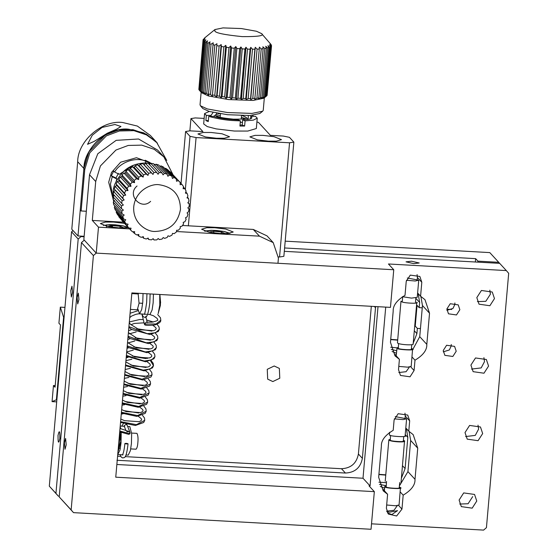 <?xml version="1.0" encoding="UTF-8"?>
<svg xmlns="http://www.w3.org/2000/svg" width="558" height="558" viewBox="0 0 558 558"><rect width="100%" height="100%" fill="white"/><g stroke="black" fill="none" stroke-linecap="round" stroke-linejoin="round"><path stroke-width="0.84" d="M70.754 290.627L71.961 286.198L72.561 292.594L71.354 297.023L70.754 290.627M58.039 435.958C57.99 443.429 58.625 444.119 59.95 438.037M59.846 437.932C59.894 430.462 59.26 429.772 57.934 435.854M55.94 493.37L49.313 486.158L71.563 231.821L78.19 239.033L55.94 493.37L58.311 496.111L49.313 486.158M406.35 428.544L407.828 437.409L405.108 468.553L401.418 478.143M386.157 485.732L379.447 484.358M375.604 306.551L362.379 458.341C360.566 467.681 354.916 472.577 345.437 473.045L116.964 460.266M418.158 293.585L419.637 302.457L419.184 307.646L422.267 307.821M420.446 328.585L417.363 328.411L416.91 333.6L413.227 343.184M396.647 350.717L391.249 349.406M446.853 309.195L451.687 309.467M58.311 496.111L59.281 496.16M84.098 236.752L81.015 236.585L78.19 239.033M475.353 262.002L475.646 258.647L284.601 247.968M71.563 231.821L73.014 230.559M80.575 236.104L81.015 236.585M378.896 482.203L386.429 482.649M117.585 456.2L120.751 456.374M125.166 456.625L341.461 468.72C350.94 468.253 356.59 463.349 358.403 454.017L371.321 306.314M390.705 347.243L396.898 347.843L398.279 347.229M285.194 241.161L489.791 252.6L498.719 262.309L477.948 261.144L475.646 258.647M477.948 261.144L477.857 262.141M419.184 307.646L417.063 305.345L415.243 326.102L417.363 328.411M498.719 262.309L499.626 263.362M56.867 399.793L56.386 399.765L63.605 317.258L64.086 317.286M63.605 317.258L60.327 307.144L58.918 323.235L60.508 324.965L55.061 387.252L53.47 385.522L55.207 385.62M53.47 385.522L52.061 401.614L56.386 399.765M56.686 401.872L52.061 401.614M64.951 307.402L60.327 307.144M84.139 236.299L77.98 235.957L71.794 229.226L77.695 161.75C77.632 141.104 102.477 119.545 122.865 122.551L137.373 126.073L150.367 135.448L156.554 142.178L146.315 134.171L132.992 129.686L118.561 130.014L105.483 134.917L88.91 151.86L83.881 168.481C85.248 146.259 106.906 127.461 129.051 129.282L144.166 133.083L156.617 142.241M77.98 235.957L83.881 168.481C83.819 147.828 108.664 126.275 129.051 129.282L143.559 132.804L156.554 142.178L166.772 160.467M107.359 133.202L94.225 141.369L87.557 144.32L92.244 135.266L102.051 127.433L114.927 124.504L120.96 126.492L116.859 129.044L107.359 133.202M80.331 209.041L83.881 168.481L80.247 210.003L81.133 210.966L84.767 169.444L89.796 152.822L106.369 135.88L119.447 130.977L133.878 130.649L147.2 135.134L157.44 143.134M86.33 211.259L81.133 210.966M378.917 474.321L385.787 474.837M385.759 475.102L378.896 474.565M160.509 302.296L160.341 305.61M159.741 294.484L159.776 305.156L158.158 313.652L160.355 305.526M139.082 303.085L142.66 303.371M130.426 309.404L137.296 309.788L139.061 303.315L138.175 293.954L131.814 293.599M142.667 303.287L139.284 303.099M204.577 113.56L203.67 123.939L207.234 126.568L216.239 128.905L234.423 131.046L247.759 131.067L256.331 128.542L257.245 118.163L253.318 120.123L245.088 120.856L244.627 126.045L239.933 126.052L240.386 120.856L237.994 119.851C227.992 119.482 219.81 118.331 213.442 116.385L208.713 116.392L208.26 121.581L205.881 120.577L206.334 115.387L204.577 113.56L209.271 111.461M240.386 120.856L235.33 120.668C227.183 120.416 218.311 118.993 208.713 116.392M216.539 113.128L216.434 114.299M206.334 115.387L211.064 115.38L213.1 112.423M210.98 116.392L211.064 115.38M205.881 120.577L208.35 120.577M244.627 126.045L242.242 125.034L240.017 125.069M257.245 118.163L255.48 116.329L250.751 116.336C253.597 118.282 250.912 119.454 242.695 119.844L245.088 120.856M242.695 119.844L242.242 125.034M252.983 115.283L253.018 116.336M250.535 118.84L250.751 116.336M253.102 115.325L252.544 115.325M248.352 115.604L248.017 119.412M138.307 293.996L138.405 293.292M143.043 293.55L142.771 302.192L141.718 309.425L139.577 313.889L137.938 309.076M147.675 314.342L149.963 314.468L152.104 310.004L153.157 302.771L153.429 294.129M120.165 426.696L120.807 428.837M121.226 432.45L121.044 442.878L119.991 450.09L117.731 454.512M125.968 454.986L128.242 455.119L130.377 450.669L131.43 443.464L131.646 433.65L129.84 426.612L127.656 426.493M189.873 130.844L190.948 118.589L202.882 131.562L189.894 130.837L185.591 131.507L190.006 136.312L196.081 137.568L289.546 142.792L293.857 142.123L289.442 137.317L283.359 136.061L270.379 135.336L258.452 122.362L256.903 122.042M204.151 118.415L195.258 117.919L190.948 118.589M268.335 141.153L257.426 139.863L249.886 136.884L255.034 135.371L263.034 135.385L273.943 136.668L281.483 139.646L276.343 141.16L268.335 141.153M216.413 138.244L205.504 136.961L197.957 133.983L203.105 132.469L211.112 132.476L222.014 133.767L229.561 136.745L224.414 138.258L216.413 138.244M185.591 131.507L181.043 183.449M289.546 142.792L279.558 256.987L283.869 256.31L293.857 142.123M279.558 256.987L278.484 256.924M188.367 225.809L196.081 137.568M190.006 136.312L185.347 189.567M89.524 174.78L95.711 181.503L92.3 220.431L98.487 227.162L96.22 253.116L83.846 239.661L89.524 174.78L97.796 153.75L116.155 140.351L138.565 138.991L157.656 150.116M273.211 242.611L267.024 235.881L253.269 229.436L259.456 236.16L273.211 242.611L278.414 258.089L277.961 263.278L96.22 253.116L393.753 269.751L390.46 307.381L131.869 292.922L115.75 477.188L374.334 491.647L371.042 529.277L73.517 512.642L71.145 509.9L93.395 255.564L96.22 253.116L84.286 240.142L81.461 242.591L93.395 255.564M95.711 181.503L100.426 165.928L115.959 150.039L128.221 145.443L141.753 145.136L154.238 149.342L163.843 156.847L172.924 174.542M123.367 222.175L92.3 220.431M124.469 223.374L113.511 222.077L105.511 222.063L100.363 223.577L107.91 226.555L118.819 227.845L128.452 227.699M220.075 233.502L228.076 233.516L233.223 232.002L225.676 229.024L214.767 227.741L206.767 227.727L201.619 229.24L209.166 232.219L220.075 233.502M182.522 225.481L253.269 229.436M259.456 236.16L176.461 231.521M129.554 228.899L98.487 227.162M245.29 118.463L241.384 117.445M220.319 115.597L216.295 115.924M242.43 115.659L245.925 117.222C247.989 118.589 243.825 119.238 233.425 119.168C222.035 118.017 216.162 116.81 215.806 115.541L215.855 114.62L219.601 113.665M242.479 122.272L240.254 122.369M245.925 117.222L247.843 119.44M386.834 511.595L389.561 512.188L397.533 510.64L391.772 514.588L387.447 512.865M386.68 511.135L393.962 510.305L397.31 505.646M398.538 505.388L401.962 509.112L396.633 515.997L388.333 514.044L386.387 508.24L387.608 494.283L383.186 489.478L384.448 490.112M371.523 523.829L483.612 530.1L486.436 527.652L508.687 273.315L506.315 270.574L388.445 263.983L393.753 269.751M71.145 509.9L59.211 496.927L73.517 512.642M401.962 509.112L403.183 495.155L400.212 491.926M456.214 351.226L454.589 346.392L446.609 345.256L443.233 350.501L444.859 355.334L452.838 356.471L456.214 351.226M459.848 309.704L458.223 304.87L450.243 303.733L446.867 308.979L448.493 313.812L456.472 314.949L459.848 309.704M403.183 495.155C411.358 490.231 415.298 484.951 415.006 479.322L417.726 448.179L413.178 434.64L408.777 431.181L409.684 420.871L407.731 415.068L398.154 413.708L394.101 420L393.202 430.316C385.027 435.233 381.086 440.513 381.379 446.149L378.659 477.285L383.207 490.831L387.608 494.283M398.51 369.64L400.463 375.443L410.039 376.803L414.085 370.512L414.992 360.203C423.166 355.279 427.107 349.999 426.814 344.37L429.534 313.226L424.98 299.681L420.586 296.228L421.806 282.271L419.853 276.468L410.283 275.108L406.231 281.399L405.01 295.356C396.836 300.281 392.895 305.561 393.188 311.19L390.46 342.333L395.015 355.878L399.409 359.331L398.51 369.64M494.472 298.6L492.261 292.022L481.408 290.481L476.818 297.609L479.029 304.187L489.882 305.728L494.472 298.6M488.571 366.076L486.36 359.498L475.507 357.957L470.917 365.085L473.128 371.663L483.981 373.211L488.571 366.076M482.67 433.552L480.459 426.975L469.606 425.433L465.009 432.569L467.227 439.146L478.073 440.687L482.67 433.552M476.762 501.028L474.551 494.451L463.698 492.909L459.108 500.045L461.32 506.622L472.173 508.164L476.762 501.028M378.01 306.684L363 478.248L370.073 485.934L385.718 307.116M370.073 485.934L369.033 485.879L374.334 491.647M380.263 486.443L384.615 488.229M399.556 485.655L407.933 471.629L415.006 479.322M443.254 351.847L449.357 349.957L451.262 345.841L451.241 344.502M446.888 310.318L452.991 308.435L454.896 304.319L454.875 302.973M409.684 420.871L405.261 416.066L404.969 413.178M417.726 448.179L410.66 440.485L409.056 431.341M405.805 427.951L408.777 431.181M410.66 440.485L407.933 471.629M398.803 372.528L406.085 371.705L409.433 367.045M392.072 351.491L396.424 353.277M412.648 349.761L419.742 336.676L426.814 344.37M396.257 355.16L394.994 354.525L399.409 359.331M414.992 360.203L412.02 356.967M429.534 313.226L422.462 305.533L420.858 296.382M417.614 292.999L420.586 296.228M421.806 282.271L417.391 277.466L417.091 274.571M417.391 277.466L417.231 279.258M422.462 305.533L419.742 336.676M477.404 301.606L485.802 301.32L490.405 294.178L489.826 290.188M471.503 369.082L481.177 367.91L484.504 361.654L483.919 357.664M465.595 436.558L475.276 435.393L478.604 429.13L478.018 425.14M459.694 504.034L468.092 503.748L472.696 496.606M413.722 263.62L419.204 262.992L411.518 261.214L406.036 261.841L413.722 263.62M284.301 251.323L499.689 263.362L506.315 270.574M116.859 464.486L363 478.248M66.214 444.852L65.607 438.455L64.4 442.878L65 449.274L66.214 444.852M78.929 299.513L78.322 293.124L77.116 297.547L77.715 303.943L78.929 299.513M59.211 496.927L81.461 242.591M405.261 416.066L405.108 417.865M116.127 181.483L116.873 178.992L112.221 176.719L110.456 184.154L113.058 197.853M151.643 163.452L136.473 157.712L120.661 162.197L111.509 172.457L108.691 182.229L113.065 198.92M116.873 178.992L115.987 178.03L111.335 175.763L113.741 171.076L114.627 172.038L119.279 174.312L134.011 165.035M112.221 176.719L111.335 175.763M115.987 178.03L118.394 173.35M149.432 163.25L149.83 162.476L150.709 163.438M149.83 162.476L145.206 160.216L146.091 161.178L145.171 162.971M146.091 161.178C133.787 156.191 119.133 163.654 114.627 172.038M390.726 339.362L397.589 339.885M397.568 340.15L390.705 339.613M386.541 481.38L386.178 486.785C385.18 488.083 402.778 489.066 399.158 487.511M399.319 486.981L400.456 487.58C404.801 489.45 383.688 488.271 384.88 486.709L386.15 485.83M400.456 487.58L399.068 504.969L395.538 505.771L386.666 504.997M395.21 416.603L406.608 418.8L403.127 419.602L394.29 418.856M389.505 432.297L389.421 434.808C388.228 436.363 409.342 437.542 404.996 435.679M390.565 435.407L390.265 440.067C389.268 441.364 406.866 442.348 403.246 440.792M390.237 439.118L388.968 439.997C390.195 441.831 406.74 442.752 404.543 440.869L403.406 440.269M401.021 482.649L404.543 440.869M411.441 348.38L412.585 348.98C416.924 350.843 395.81 349.664 397.003 348.108L396.194 355.83M412.585 348.98L411.197 366.362L407.668 367.164L398.796 366.397M398.6 343.519L398.307 348.178C397.31 349.475 414.908 350.459 411.288 348.903M413.039 343.791C415.236 345.674 398.684 344.753 397.463 342.919L400.979 301.139M413.15 344.021L416.784 302.52M402.353 296.675L411.49 298.118L417.238 297.33L418.737 280.2L415.25 281.002L406.419 280.249M407.333 278.003L418.737 280.2M204.981 231.228L212.263 230.314L224.114 231.5L229.561 233.377M223.625 233.628L224.825 233.418L221.421 231.968L213.833 231.249L209.648 231.975L210.959 232.533M213.833 231.249L213.686 232.923M221.421 231.968L221.212 233.558M106.445 227.608L106.62 224.825L122.865 225.837L128.312 227.72M122.369 227.964L123.576 227.755L120.165 226.311L112.577 225.585L108.392 226.318L109.703 226.869M112.43 227.259L112.577 225.585M120.165 226.311L119.963 227.901M112.514 226.297L108.929 226.22M151.462 239.849L153.136 238.664L154.043 239.968L156.777 239.877L158.207 238.496L159.351 239.584L162.057 239.068L163.215 237.534L164.568 238.385L167.17 237.457L168.035 235.811L169.548 236.39L171.99 235.071L172.548 233.363L174.187 233.649L176.398 231.975L176.642 230.259L178.358 230.231L180.29 228.236L180.22 226.562L181.964 226.227L183.568 223.96L183.191 222.377L184.914 221.721L186.149 219.252L185.486 217.794L187.132 216.839L187.976 214.216L187.042 212.933L188.569 211.691L188.995 208.985L187.823 207.911L189.19 206.411L189.183 203.677L187.809 202.861L188.974 201.117L188.541 198.439L187.007 197.895L187.934 195.956L187.083 193.389L185.43 193.138L186.086 191.045L184.838 188.653L183.115 188.709L183.484 186.505L181.873 184.349L180.129 184.719L180.192 182.445L178.253 180.583L176.537 181.266L176.279 178.979L174.061 177.444L172.422 178.434L171.857 176.175L169.416 175.017L167.902 176.286L167.03 174.11L164.422 173.357L163.076 174.891L161.911 172.841L159.204 172.499L158.067 174.263L156.631 172.387L153.889 172.478L152.997 174.438L151.316 172.764L148.616 173.28L147.989 175.393L146.105 173.97L143.504 174.898L143.169 177.116L141.118 175.965L138.684 177.284L138.656 179.564L136.48 178.7L134.269 180.38L134.562 182.668L132.309 182.117L130.377 184.112L130.984 186.365L128.71 186.128L127.105 188.388L128.012 190.557L125.759 190.627L124.518 193.103L125.717 195.133L123.534 195.509L122.697 198.139L124.162 199.994L122.097 200.657L121.679 203.37L123.381 205.016L121.477 205.944L121.484 208.671L123.388 210.066L121.693 211.231L122.125 213.916L124.19 215.032L122.739 216.399L123.59 218.966L125.773 219.789L124.58 221.31L125.829 223.702L128.082 224.218L127.182 225.851L128.8 228.006L131.074 228.208L130.481 229.903L132.42 231.772L134.666 231.661L134.387 233.377L136.605 234.904L138.775 234.493L138.809 236.18L141.251 237.331L143.294 236.641L143.643 238.238L146.245 238.998L148.121 238.043L148.756 239.515L151.462 239.849M155.061 231.458C148.142 232.009 132.539 224.1 133.739 206.795C135.566 189.525 152.39 183.422 159.149 184.74C173.217 186.916 180.325 195.14 180.471 209.403C177.842 223.514 169.374 230.866 155.061 231.458M122.097 200.657L113.699 191.527L113.281 194.24L121.679 203.37M113.699 191.527L115.234 190.285L114.299 189.002L122.697 198.139M123.534 195.509L115.136 186.379L114.299 189.002M115.136 186.379L116.789 185.423L116.12 183.973L124.518 193.103M125.759 190.627L117.361 181.496L116.12 183.973M117.361 181.496L119.084 180.848L118.708 179.257L127.105 188.388M128.71 186.128L120.312 176.998L118.708 179.257M120.312 176.998L122.056 176.656L121.986 174.982L130.377 184.112M132.309 182.117L123.918 172.987L121.986 174.982M123.918 172.987L125.634 172.959L125.878 171.25L134.269 180.38M136.48 178.7L128.089 169.569L125.878 171.25M128.089 169.569L129.728 169.855L130.286 168.153L138.684 177.284M141.118 175.965L132.72 166.828L130.286 168.153M132.72 166.828L134.241 167.407L135.106 165.768L143.504 174.898M146.105 173.97L137.707 164.833L135.106 165.768M137.707 164.833L139.061 165.684L140.218 164.15L148.616 173.28M151.316 172.764L142.918 163.633L140.218 164.15M142.918 163.633L144.069 164.729L145.499 163.348L153.889 172.478M156.631 172.387L148.233 163.257L145.499 163.348M149.139 164.554L150.806 163.368L159.204 172.499M161.911 172.841L153.513 163.703L150.806 163.368M154.148 165.182L156.024 164.226L164.422 173.357M167.03 174.11L158.632 164.98L156.024 164.226M159.832 166.284L161.018 165.886L169.416 175.017M171.857 176.175L163.459 167.044L161.018 165.886M164.784 168.481L165.67 168.314L174.061 177.444M176.279 178.979L167.888 169.841L165.67 168.314M169.381 171.473L169.855 171.452L178.253 180.583M180.192 182.445L169.855 171.452M155.25 164.617L153.98 164.219M150.702 163.445L147.012 163.02C137.686 162.901 129.986 165.607 123.925 171.132C116.65 178.846 113.051 185.94 113.134 192.419L113.351 199.694M113.679 201.529L113.372 199.848M137.059 186.002C126.471 194.616 140.811 210.833 150.632 201.354M121.477 205.944L113.086 196.814L114.453 195.307M130.481 229.903L122.083 220.703M127.182 225.851L118.784 216.72L128.8 228.006M118.784 216.72L118.882 216.141M124.58 221.31L116.183 212.179L117.431 214.565L125.829 223.702M116.183 212.179L116.483 211.231M122.739 216.399L114.341 207.262L115.192 209.829L123.59 218.966M114.341 207.262L114.913 206.062M121.693 211.231L113.295 202.101L113.727 204.779L122.125 213.916M113.295 202.101L114.46 200.357M113.086 196.814L113.086 199.541L121.484 208.671M115.234 190.285L124.162 199.994M116.789 185.423L125.717 195.133M119.084 180.848L128.012 190.557M122.056 176.656L130.984 186.365M125.634 172.959L134.562 182.668M129.728 169.855L138.656 179.564M134.387 233.377L132.888 231.744M134.241 167.407L143.169 177.116M138.809 236.18L137.491 234.737M139.061 165.684L147.989 175.393M143.643 238.238L142.436 236.934M144.069 164.729L152.997 174.438M148.756 239.515L147.633 238.287M154.043 239.968L152.955 238.789M180.185 182.515L181.873 184.349M183.394 187.076L184.838 188.653M185.793 191.987L187.083 193.389M187.362 197.155L188.541 198.439M188.074 202.47L189.183 203.677M187.913 207.813L188.995 208.985M126.729 431.669L129.421 431.683L130.098 433.726L128.696 434.347L119.719 431.829M144.578 324.079L156.177 323.947L160.788 320.208C161.018 321.931 159.016 323.514 154.782 324.965C149.558 325.495 146.28 325.495 144.934 324.958L144.578 324.079L146.14 322.224L146.873 322.05L147.277 322.643M149.6 314.447L153.527 315.8L157.251 318.499L157.656 319.706C158.458 320.292 156.589 321.115 152.041 322.168L146.14 322.224M126.22 443.352C128.41 443.673 128.591 443.875 126.743 443.973C124.553 443.652 124.378 443.45 126.22 443.352L124.901 443.519C124.281 449.511 123.451 453.34 122.418 455.007L123.053 454.826M120.137 454.665L121.274 457.169L122.872 457.992C123.771 456.744 126.01 461.347 128.061 443.805L126.743 443.973M117.996 451.534L119.928 442.41L119.921 431.913M272.841 381.56L267.68 379.147L267.254 369.312L274.201 365.992L279.356 368.413L279.788 378.24L272.841 381.56M203.942 41.146L205.916 39.89L204.619 41.634L200.308 90.94L201.333 92.314L199.624 90.452L203.942 41.146L203.433 40.636L199.115 89.95M261.583 33.599C264.792 35.719 258.333 36.723 242.2 36.619C224.518 34.833 215.409 32.957 214.851 30.99L214.935 29.56L222.984 27.9L241.391 28.556L256.443 31.255L261.583 33.599L271.125 44.626M205.49 37.253L203.077 39.695L198.843 89.482L203.077 39.695M203.154 40.169L204.974 38.948L203.433 40.636M266.745 95.837L264.82 97.406L266.208 96.227L270.518 46.914L269.402 44.982L271.055 46.53L267.101 95.397L271.411 46.091L270.065 44.173L271.544 45.658L269.919 43.287L271.181 44.821M203.621 92.489L207.939 43.182L210.094 41.836L209.362 43.677L205.051 92.984L205.504 94.26L203.621 92.489L202.303 91.965L203.049 93.284L201.236 91.463L205.546 42.157L204.619 41.634M205.546 42.157L207.639 40.86L206.613 42.652L202.303 91.965M207.939 43.182L206.613 42.652M210.499 94.476L214.809 45.163L216.943 43.712L212.354 96.136L210.499 94.476L208.49 93.981L208.629 95.216L206.739 93.5L211.05 44.194L209.362 43.677M211.05 44.194L213.219 42.792L208.49 93.981M214.809 45.163L212.8 44.668M219.573 96.22L223.891 46.907L225.795 45.331L226.325 47.277L222.014 96.583L221.212 97.755L219.573 96.22L217.076 95.802L216.581 96.987L214.809 95.39L219.127 46.077L216.846 45.617M219.127 46.077L221.17 44.563L221.386 46.495L217.076 95.802M223.891 46.907L221.386 46.495M229.966 97.545L234.276 48.239L235.797 46.544L236.885 48.483L232.567 97.789L231.207 98.968L229.966 97.545L227.218 97.252L226.13 98.424L224.665 96.946L228.982 47.632L226.325 47.277M228.982 47.632L230.712 46L231.535 47.939L227.218 97.252M234.276 48.239L231.535 47.939M240.651 98.327L244.962 49.02L245.952 47.221L247.48 49.118L243.169 98.424L241.37 99.645L240.651 98.327L237.931 98.187L236.334 99.38L235.337 98.013L239.647 48.699L236.885 48.483M239.647 48.699L240.916 46.956L242.242 48.874L237.931 98.187M244.962 49.02L242.242 48.874M250.584 98.494L254.901 49.181L255.278 47.297L257.085 49.125L252.774 98.431L250.695 99.722L250.584 98.494L248.157 98.508L246.197 99.763L245.778 98.487L250.089 49.181L247.48 49.118M250.089 49.181L250.779 47.339L252.474 49.202L248.157 98.508M254.901 49.181L252.474 49.202M258.8 98.013L263.118 48.706L262.86 46.774L264.757 48.497L260.44 97.81L258.277 99.198L258.8 98.013L256.903 98.201L254.755 99.533L259.282 49.02L257.085 49.125M259.282 49.02L259.344 47.109L261.214 48.888L256.903 98.201M263.118 48.706L261.214 48.888M264.492 96.953L268.81 47.639L267.959 45.7L269.737 47.304L265.427 96.611L263.369 98.124L264.492 96.953L263.306 97.273L261.172 98.724L262.002 97.552L266.319 48.239L264.757 48.497M266.319 48.239L265.754 46.3L267.624 47.967L263.306 97.273M268.81 47.639L267.624 47.967M270.518 46.914L269.737 47.304M271.411 46.091L271.055 46.53M271.544 45.658L267.129 95.062M266.208 96.227L265.427 96.611M262.002 97.552L260.44 97.81M254.964 98.334L252.774 98.431M250.695 99.722L255.278 47.297M246.197 99.763L250.779 47.339M245.778 98.487L243.169 98.424M241.37 99.645L245.952 47.221M236.334 99.38L240.916 46.956M235.337 98.013L232.567 97.789M231.207 98.968L235.797 46.544M226.13 98.424L230.712 46M224.665 96.946L222.014 96.583M221.212 97.755L225.795 45.331M216.581 96.987L221.17 44.563M214.809 95.39L212.528 94.93M212.354 96.136L216.943 43.712M206.739 93.5L205.051 92.984M201.236 91.463L200.308 90.94M199.129 89.838L198.843 89.482M199.248 90.096L199.624 90.452M201.508 92.712L208.476 95.962L228.543 99.568L253.088 100.433L263.822 98.222L265.81 96.597M201.173 91.812L200.036 104.792L200.482 105.811L207.339 108.943L227.413 112.542L251.951 113.413L262.685 111.202L263.236 110.324L264.373 97.343M200.427 105.755L202.847 108.552L209.138 111.419L227.531 114.718L250.033 115.52L259.868 113.49L262.685 111.202M130.725 448.904L136.075 449.204C137.052 448.095 137.645 445.933 137.847 442.724C138.286 438.511 137.986 435.393 136.961 433.364L131.611 433.064M407.828 437.409L405.227 434.584M402.506 465.728L405.108 468.553M341.461 468.72L345.437 473.045M358.403 454.017L362.379 458.341M374.32 306.481L375.548 307.814M419.637 302.457L415.822 298.314M414.308 330.775L416.91 333.6M77.695 161.75L84.767 169.444M410.66 366.787L414.085 370.512M416.673 302.262C420.871 304.124 400.302 302.973 401.739 301.432M125.864 430.574L124.148 425.782L125.989 424.408M128.919 326.625L147.263 333.677L155.661 332.735L159.33 329.311L159.03 326.925L157.007 324.268M128.075 336.272L146.28 342.8L154.357 341.782L157.872 338.406L157.572 336.021L155.549 333.37M127.238 345.876L145.254 351.917L153.038 350.822L156.414 347.508L156.114 345.123L154.092 342.466M126.401 355.439L144.208 361.026L151.713 359.868L154.957 356.604L154.657 354.218L152.634 351.568M125.564 364.974L143.148 370.128L150.381 368.915L153.499 365.706L150.555 360.9M145.987 358.592L133.997 356.681M128.117 357.336L126.192 357.831M124.734 374.481L142.06 379.231L152.041 374.802L151.741 372.423L149.718 369.766M123.904 383.96L140.958 388.326L150.583 383.904L150.283 381.519L148.261 378.868M123.081 393.411L139.842 397.415L149.126 393.006L148.826 390.621L146.803 387.963M122.251 402.848L138.712 406.503L147.668 402.102L147.368 399.716L145.345 397.066M121.428 412.264L137.575 415.584L146.21 411.204L145.91 408.819L143.887 406.161M120.605 421.66L136.424 424.659L144.752 420.3L144.452 417.921L142.429 415.264M119.789 431.034L130.098 433.726M126.408 424.519L127.182 425.287L130.077 432.603M150.13 293.947L149.802 302.903C148.484 313.512 146.747 318.311 144.599 317.3L143.141 316.623L141.871 314.014M146.949 293.766L146.642 302.624C145.387 311.259 144.55 315.158 144.145 314.314L144.773 314.133M120.165 432.429L121.232 432.485M120.347 448.318L119.279 448.262M160.599 302.75L159.874 294.491M139.577 313.889L146.559 314.28M120.221 426.075L124.162 426.298M117.857 454.533L122.572 454.798M157.649 150.116L163.843 156.847M213.616 116.448L215.855 114.62M399.249 487.72L399.709 482.53M384.769 486.457L384.392 490.789M406.608 418.8L405.108 435.931M403.727 436.558L403.336 441.008M388.856 439.739L385.222 481.261M411.379 349.12L411.769 344.67M402.688 296.8L402.297 301.25M415.856 297.951L415.466 302.408M204.542 231.089L211.098 230.28L216.678 230.489L224.33 231.5L230.022 233.321M103.286 225.425L109.842 224.616L115.429 224.825L123.074 225.837L128.068 227.28M121.267 414.092L123.081 413.827M138.265 416.275L141.223 418.598L141.62 419.797L140.853 420.823L139.054 421.695L124.622 420.676L120.835 419.044M122.056 405.129L124.539 404.724M139.723 407.173L142.674 409.495L143.078 410.702L142.311 411.727L140.511 412.592L126.08 411.574L121.665 409.6M122.837 396.187L125.996 395.622M141.181 398.077L144.131 400.393L144.536 401.6L143.769 402.625L141.969 403.49L127.538 402.478L122.488 400.128M123.618 387.266L127.454 386.527M142.639 388.975L145.589 391.298L145.994 392.504L145.226 393.53L143.427 394.394L128.989 393.376L123.325 390.635M124.392 378.38L128.912 377.424M144.097 379.879L147.047 382.195L147.452 383.402L146.684 384.427L144.885 385.292L130.446 384.281L124.155 381.1M125.166 369.522L130.37 368.329M145.554 370.777L148.505 373.1L148.909 374.299L148.142 375.325L146.342 376.197L131.904 375.178L124.992 371.53M125.941 360.698L131.828 359.226M147.012 361.682L149.963 363.997L150.367 365.204L149.6 366.229L147.8 367.094L133.362 366.076L125.836 361.919M126.708 351.924L133.285 350.124M148.47 352.579L151.42 354.902L151.825 356.102L151.058 357.127L149.258 357.992L134.82 356.981L126.68 352.244M127.935 342.947L134.743 341.029M149.928 343.477L152.878 345.8L153.283 347.006L152.515 348.032L150.716 348.896L136.278 347.878L127.531 342.5M129.393 333.844L136.201 331.926M151.385 334.381L154.336 336.697L154.74 337.904L153.973 338.929L152.174 339.794L137.735 338.783L128.396 332.645M130.851 324.742L134.366 323.424L144.097 322.831M152.836 325.279L155.794 327.602L156.198 328.808L155.431 329.827L153.624 330.699L139.193 329.68L130.481 324.337L129.275 322.587M129.707 317.683L131.479 316.135L135.824 314.321L139.221 313.715M128.87 327.246L131.507 329.401L149.956 334.493L158.284 331.494L159.33 329.311M128.019 336.92L130.049 338.497L148.498 343.595L156.826 340.596L157.872 338.406M127.182 346.546L128.591 347.599L147.04 352.691L155.368 349.692L156.414 347.508M126.338 356.13L145.582 361.793L153.91 358.794L154.957 356.604M125.508 365.678L144.124 370.889L152.453 367.896L153.499 365.706L153.199 363.321L151.176 360.663M124.671 375.199L142.667 379.991L150.995 376.992L152.041 374.802M123.841 384.692L141.209 389.093L149.537 386.094L150.583 383.904M123.011 394.164L139.751 398.189L148.079 395.19L149.126 393.006M122.188 403.608L138.293 407.291L146.621 404.292L147.668 402.102M121.365 413.032L136.836 416.387L145.164 413.387L146.21 411.204M120.542 422.441L135.378 425.489L143.706 422.49L144.752 420.3M160.788 320.208L160.481 317.823L157.677 314.545M138.147 310.653L130.091 313.261M153.366 322.008L146.649 319.992M143.273 319.574L139.758 319.504L129.33 321.959M151.909 331.103L136.717 328.69M131.73 329.555L128.563 330.713M150.451 340.206L135.259 337.792M130.272 338.65L127.796 339.508M148.993 349.301L133.801 346.888M128.814 347.753L127.022 348.332M147.535 358.403L132.351 355.99M127.357 356.848L126.248 357.19M146.077 367.506L130.893 365.092M125.899 365.95L125.473 366.076M144.62 376.601L129.435 374.188M143.162 385.704L127.977 383.29M141.704 394.799L126.52 392.386M140.246 403.901L125.062 401.488M138.789 413.004L123.604 410.59M120.012 428.467L129.421 431.683M141.851 313.917L144.55 324.61M147.179 322.071L145.722 316.309M126.875 424.631L127.182 425.287M121.735 426.159L123.381 423.599M124.643 426.319L124.036 426.068L124.232 426.458M120.075 431.983L120.751 440.004M118.31 450.892L120.507 442.78M214.935 29.56L204.5 38.056M201.564 92.774L199.185 90.033M220.473 113.797L220.166 117.333M241.544 115.646L241.23 119.175"/></g></svg>
